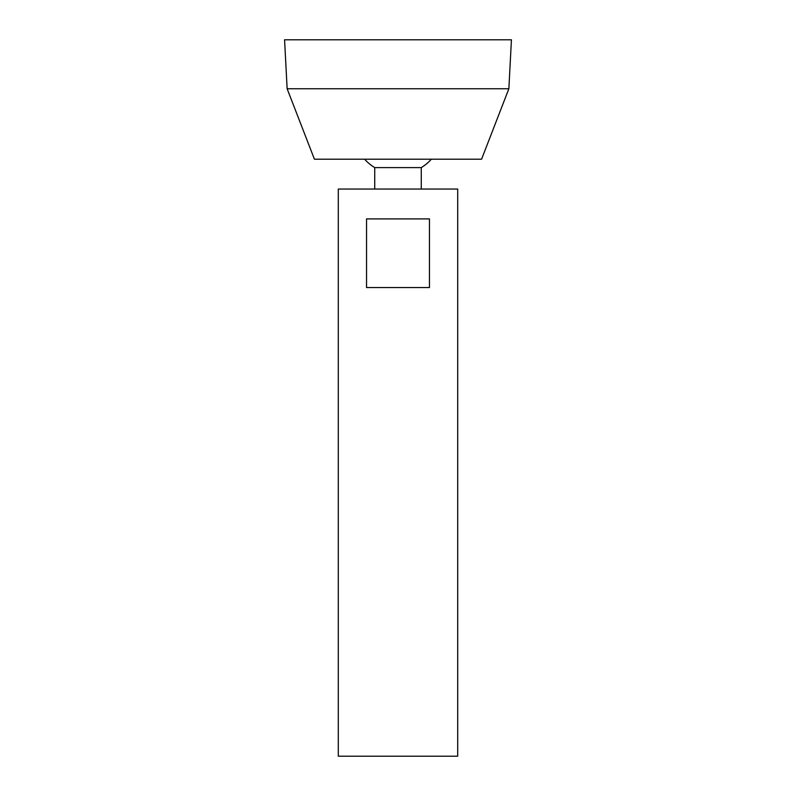 <?xml version="1.0" encoding="UTF-8"?>
<svg xmlns="http://www.w3.org/2000/svg" width="796" height="796" viewBox="0 0 796 796"><rect width="100%" height="100%" fill="white"/><g stroke="black" fill="none" stroke-linecap="round" stroke-linejoin="round"><path stroke-width="1.19" d="M338.3 756.2L457.7 756.2L457.7 189.05L338.3 189.05L338.3 756.2M429.452 218.9L429.452 287.555L366.548 287.555L366.548 218.9L429.452 218.9M374.727 189.05L374.727 167.608L421.273 167.608A44.775 44.775 0 0 0 431.372 159.2M287.137 88.754L314.42 159.2L481.58 159.2L508.863 88.754L511.43 39.8L284.57 39.8L287.137 88.754L508.863 88.754M421.273 189.05L421.273 167.608M364.628 159.2A44.775 44.775 0 0 0 374.727 167.608"/></g></svg>
